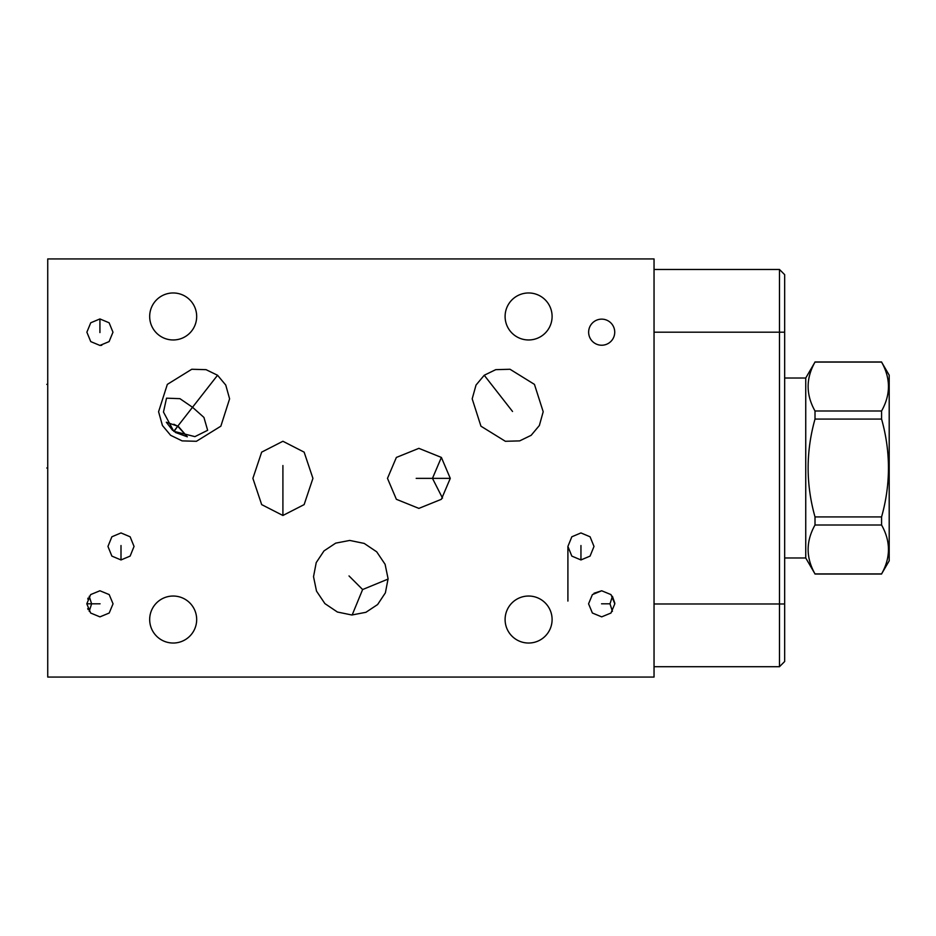 <?xml version="1.0" encoding="UTF-8"?>
<svg xmlns="http://www.w3.org/2000/svg" width="936" height="936" viewBox="0 0 936 936"><rect width="100%" height="100%" fill="white"/><g stroke="black" fill="none" stroke-linecap="round" stroke-linejoin="round"><path stroke-width="1.4" d="M47.736 258.933L47.736 677.067L654.042 677.067L654.042 258.933L47.736 258.933M614.788 603.088L612.401 596.279L610.003 603.814L612.401 611.337M601.684 590.768L610.986 594.606L614.812 603.814L610.986 613.022L601.684 616.859L592.394 613.022L588.568 603.814L592.394 594.606L601.684 590.768L593.997 593.248M88.183 597.987L87.727 599.005M86.802 603.802L90.652 594.582L99.93 590.768L109.196 594.582L113.045 603.814L109.196 613.033L99.965 616.859M87.727 608.611L88.183 609.64M99.918 345.431L90.745 341.605L86.872 332.186L90.745 322.78L99.93 318.942L109.102 322.78L112.975 332.186L109.102 341.605L99.918 345.431L101.743 345.302M121.001 532.935L130.127 536.784L134.047 546.437L130.127 556.101L121.001 559.95L111.875 556.101L107.956 546.437L111.875 536.784L121.001 532.935M580.952 532.935L590.078 536.784L593.997 546.437L590.078 556.101L580.952 559.95L571.826 556.101L567.906 546.437L571.826 536.784L580.952 532.935M528.594 643.032A23.494 23.494 0 0 1 505.101 619.538A23.494 23.494 0 0 1 528.594 596.033A23.494 23.494 0 0 1 552.1 619.538A23.494 23.494 0 0 1 528.594 643.032M173.183 643.032A23.494 23.494 0 0 1 149.678 619.538A23.494 23.494 0 0 1 173.183 596.033A23.494 23.494 0 0 1 196.677 619.538A23.494 23.494 0 0 1 173.183 643.032M173.183 339.967A23.494 23.494 0 0 1 149.678 316.462A23.494 23.494 0 0 1 173.183 292.968A23.494 23.494 0 0 1 196.677 316.462A23.494 23.494 0 0 1 173.183 339.967M528.594 339.967A23.494 23.494 0 0 1 505.101 316.462A23.494 23.494 0 0 1 528.594 292.968A23.494 23.494 0 0 1 552.1 316.462A23.494 23.494 0 0 1 528.594 339.967M170.633 435.31L162.431 425.506L158.582 411.735L167.333 384.38L191.763 369.264L206.049 369.661L217.55 375.254L225.751 385.059L229.601 398.83L220.849 426.184L196.42 441.289L182.122 440.891L170.633 435.31M282.906 441.265L304.13 452.135L312.928 478.366L304.13 504.609L282.906 515.479L261.671 504.609L252.884 478.366L261.671 452.135L282.906 441.265M323.996 550.906L335.685 543.137L349.76 540.435L364.209 543.418L376.705 551.819L385.105 564.314L388.089 578.764L385.386 592.839L377.617 604.539L365.929 612.296L351.854 614.999L337.405 612.027L324.909 603.615L316.508 591.119L313.525 576.67L316.228 562.595L323.996 550.906M387.481 478.366L396.373 457.435L418.883 448.344L441.382 457.435L450.274 478.366L441.382 499.297L418.883 508.388L396.373 499.297L387.481 478.366M531.157 435.31L519.655 440.891L505.358 441.289L480.94 426.184L472.189 398.83L476.026 385.059L484.228 375.254L495.729 369.661L510.026 369.264L534.444 384.38L543.196 411.735L539.358 425.506L531.157 435.31M601.684 345.232A13.045 13.045 0 0 1 588.639 332.186A13.045 13.045 0 0 1 601.684 319.141A13.045 13.045 0 0 1 614.73 332.186A13.045 13.045 0 0 1 601.684 345.232M99.93 616.859L90.652 613.033L86.802 603.814L91.611 603.814L89.212 596.279M89.212 611.337L91.611 603.814M192.535 407.277L179.934 398.666L166.526 398.174L163.472 412.062L173.768 431.297L194.91 436.632L207.652 430.303L203.931 417.421L192.535 407.277M178.718 426.839L187.34 436.808L177.735 426.208L166.339 422.23L172.563 430.303M173.839 424.254L177.735 426.208L173.991 431.473M784.66 603.977L779.477 603.977L779.477 666.701L784.66 661.518L784.66 274.657L779.477 269.463L654.042 269.463M654.042 603.977L779.477 603.977L779.477 269.463M779.477 666.701L654.042 666.701M441.371 457.423L432.467 478.366L442.517 498.116M175.313 432.42L187.34 436.808M388.089 579.068L362.618 589.54L352.158 614.999M805.744 378.015L815.01 362.068C805.837 378.366 805.837 394.676 815.01 410.986L815.01 419.071C805.837 451.69 805.837 484.31 815.01 516.929L815.01 525.014C805.837 541.324 805.837 557.634 815.01 573.932L805.744 557.985L805.744 378.015L784.66 378.015M805.744 557.985L784.66 557.985M815.01 419.071L881.572 419.071C890.744 451.69 890.744 484.31 881.572 516.929L881.572 525.014C890.744 541.324 890.744 557.634 881.572 573.932L889.2 560.828L889.2 375.172L881.572 362.068C890.744 378.366 890.744 394.676 881.572 410.986L881.572 419.071M815.01 516.929L881.572 516.929M815.01 410.986L881.572 410.986M815.01 362.068L881.572 362.068M815.01 573.932L881.572 573.932M815.01 525.014L881.572 525.014M46.8 468L47.736 468L46.8 468M46.8 384.368L47.736 384.368L46.8 384.368M610.003 603.814L601.544 603.814M362.618 589.54L349.011 575.921M100.07 603.814L86.802 603.814M121.001 545.536L121.001 559.95M99.93 332.584L99.93 318.942M580.952 545.536L580.952 559.95M196.993 401.556L173.768 431.297M189.248 411.466L217.55 375.254M282.906 465.543L282.906 515.479M416.192 478.366L450.274 478.366M512.53 411.466L484.228 375.254M784.66 332.186L654.042 332.186M567.906 546.437L567.906 601.076M815.01 361.963L881.572 361.963M815.01 574.037L881.572 574.037"/></g></svg>
